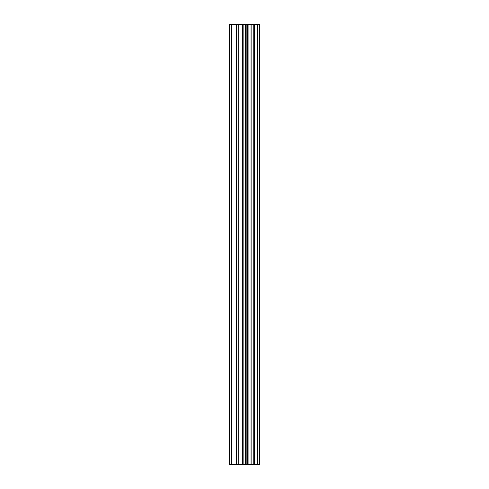 <?xml version="1.0" encoding="UTF-8"?>
<svg xmlns="http://www.w3.org/2000/svg" width="489" height="489" viewBox="0 0 489 489"><rect width="100%" height="100%" fill="white"/><g stroke="black" fill="none" stroke-linecap="round" stroke-linejoin="round"><path stroke-width="0.73" d="M242.648 464.55L259.732 464.55L259.732 24.45L229.268 24.45L229.268 464.55L242.648 464.55L242.648 24.45M248.1 464.55L248.1 24.45M247.611 464.55L247.611 24.45M231.297 464.55L231.297 24.45M259.494 464.55L259.494 24.45M258.021 464.55L258.021 24.45M257.538 464.55L257.538 24.45M254.616 464.55L254.616 24.45M253.773 464.55L253.773 24.45M251.859 464.55L251.859 24.45M251.016 464.55L251.016 24.45M246.866 464.55L246.866 24.45M245.667 464.55L245.667 24.45M243.846 464.55L243.846 24.45M238.724 464.55L238.724 24.45M236.328 464.55L236.328 24.45"/></g></svg>
